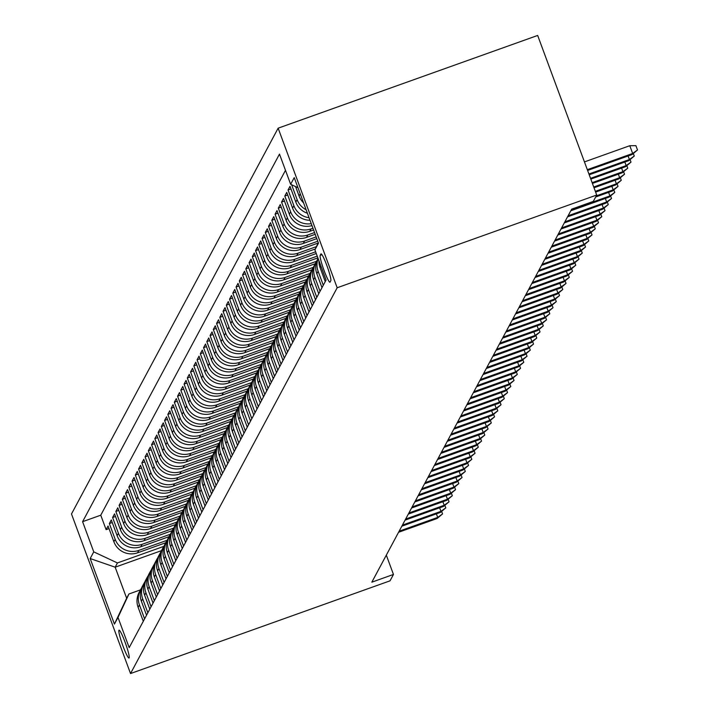 <?xml version="1.0" encoding="UTF-8"?>
<svg xmlns="http://www.w3.org/2000/svg" width="709" height="709" viewBox="0 0 709 709"><rect width="100%" height="100%" fill="white"/><g stroke="black" fill="none" stroke-linecap="round" stroke-linejoin="round"><path stroke-width="1.06" d="M129.135 657.917A14.792 1.64 -109.7 0 0 125.325 642.868A14.792 1.64 -109.7 0 0 119.05 630.186A14.792 1.64 -109.7 0 0 118.926 630.31A14.792 1.64 -109.7 0 0 122.737 645.358A14.792 1.64 -109.7 0 0 129.003 658.041A14.792 1.64 -109.7 0 0 129.135 657.917M278.141 128.178L71.494 513.963L130.527 673.55L337.174 287.765L278.141 128.178L537.67 35.45L596.703 195.037L337.174 287.765M307.414 213.249A18.487 18.283 28.2 0 1 295.83 202.065L290.008 186.316L288.058 189.959L290.965 188.922M310.01 220.277A18.487 18.283 28.2 0 1 292.578 208.127L286.755 192.387L284.805 196.03L287.721 194.984M311.978 225.604A18.487 18.283 28.2 0 1 289.334 214.198L283.503 198.449L281.553 202.092L284.469 201.055M313.591 229.964L309.762 231.329A18.487 18.283 28.2 0 1 286.082 220.26L280.259 204.52L278.309 208.154L281.216 207.117M315.195 234.298L306.518 237.4A18.487 18.283 28.2 0 1 282.829 226.331L277.006 210.582L275.057 214.224L277.972 213.179M316.799 238.632L303.266 243.462A18.487 18.283 28.2 0 1 279.585 232.392L273.763 216.653L271.813 220.286L274.72 219.249M318.066 243.081L300.013 249.533A18.487 18.283 28.2 0 1 276.333 238.454L270.51 222.715L268.56 226.357L271.467 225.311M315.328 248.965L296.77 255.594A18.487 18.283 28.2 0 1 273.08 244.525L267.258 228.777L265.308 232.419L268.224 231.382M316.267 253.53L293.517 261.656A18.487 18.283 28.2 0 1 269.837 250.587L264.014 234.847L262.064 238.481L264.971 237.444M317.871 257.863L290.265 267.727A18.487 18.283 28.2 0 1 266.584 256.658L260.761 240.909L258.812 244.552L261.727 243.515M315.186 263.73L287.021 273.789A18.487 18.283 28.2 0 1 263.34 262.72L257.509 246.98L255.559 250.614L258.475 249.577M311.933 269.792L283.768 279.86A18.487 18.283 28.2 0 1 260.088 268.791L254.265 253.042L252.315 256.685L255.222 255.639M308.69 275.863L280.525 285.922A18.487 18.283 28.2 0 1 256.835 274.853L251.013 259.113L249.063 262.747L251.979 261.71M305.437 281.925L277.272 291.993A18.487 18.283 28.2 0 1 253.592 280.915L247.769 265.175L245.819 268.817L248.726 267.772M302.185 287.996L274.02 298.055A18.487 18.283 28.2 0 1 250.339 286.985L244.516 271.237L242.567 274.879L245.474 273.842M298.941 294.058L270.776 304.117A18.487 18.283 28.2 0 1 247.087 293.047L241.264 277.308L239.314 280.941L242.23 279.904M295.688 300.12L267.523 310.188A18.487 18.283 28.2 0 1 243.843 299.118L238.02 283.37L236.07 287.012L238.977 285.975M292.445 306.191L264.271 316.249A18.487 18.283 28.2 0 1 240.59 305.18L234.768 289.44L232.818 293.074L235.734 292.037M289.192 312.252L261.027 322.32A18.487 18.283 28.2 0 1 237.338 311.251L231.515 295.502L229.565 299.145L232.481 298.099M285.94 318.323L257.775 328.382A18.487 18.283 28.2 0 1 234.094 317.313L228.271 301.573L226.322 305.207L229.229 304.17M282.696 324.385L254.531 334.453A18.487 18.283 28.2 0 1 230.842 323.375L225.019 307.635L223.069 311.278L225.985 310.232M279.443 330.447L251.278 340.515A18.487 18.283 28.2 0 1 227.598 329.446L221.775 313.697L219.825 317.34L222.732 316.303M276.191 336.518L248.026 346.577A18.487 18.283 28.2 0 1 224.345 335.508L218.523 319.768L216.573 323.401L219.48 322.365M272.947 342.58L244.782 352.648A18.487 18.283 28.2 0 1 221.093 341.578L215.27 325.83L213.32 329.472L216.236 328.435M269.695 348.651L241.53 358.71A18.487 18.283 28.2 0 1 217.849 347.64L212.026 331.901L210.077 335.534L212.984 334.497M266.451 354.713L238.277 364.781A18.487 18.283 28.2 0 1 214.597 353.711L208.774 337.963L206.824 341.605L209.731 340.559M263.199 360.784L235.033 370.842A18.487 18.283 28.2 0 1 211.344 359.773L205.521 344.033L203.572 347.667L206.487 346.63M259.946 366.845L231.781 376.913A18.487 18.283 28.2 0 1 208.1 365.835L202.278 350.095L200.328 353.738L203.235 352.692M256.702 372.907L228.537 382.975A18.487 18.283 28.2 0 1 204.848 371.906L199.025 356.157L197.075 359.8L199.991 358.763M253.45 378.978L225.285 389.037A18.487 18.283 28.2 0 1 201.604 377.968L195.781 362.228L193.832 365.862L196.739 364.825M250.197 385.04L222.032 395.108A18.487 18.283 28.2 0 1 198.352 384.039L192.529 368.29L190.579 371.933L193.486 370.896M246.954 391.111L218.789 401.17A18.487 18.283 28.2 0 1 195.099 390.101L189.276 374.361L187.327 377.994L190.242 376.958M243.701 397.173L215.536 407.241A18.487 18.283 28.2 0 1 191.855 396.163L186.033 380.423L184.083 384.065L186.99 383.02M240.457 403.244L212.283 413.303A18.487 18.283 28.2 0 1 188.603 402.233L182.78 386.494L180.83 390.127L183.737 389.09M237.205 409.306L209.04 419.373A18.487 18.283 28.2 0 1 185.35 408.295L179.528 392.556L177.578 396.198L180.494 395.152M233.952 415.368L205.787 425.435A18.487 18.283 28.2 0 1 182.107 414.366L176.284 398.618L174.334 402.26L177.241 401.223M230.709 421.438L202.544 431.497A18.487 18.283 28.2 0 1 178.854 420.428L173.031 404.688L171.082 408.322L173.997 407.285M227.456 427.5L199.291 437.568A18.487 18.283 28.2 0 1 175.61 426.499L169.779 410.75L167.838 414.393L170.745 413.356M224.204 433.571L196.038 443.63A18.487 18.283 28.2 0 1 172.358 432.561L166.535 416.821L164.585 420.455L167.492 419.418M220.96 439.633L192.795 449.701A18.487 18.283 28.2 0 1 169.105 438.623L163.283 422.883L161.333 426.526L164.249 425.48M217.707 445.704L189.542 455.763A18.487 18.283 28.2 0 1 165.862 444.694L160.039 428.954L158.089 432.587L160.996 431.551M214.464 451.766L186.29 461.834A18.487 18.283 28.2 0 1 162.609 450.756L156.786 435.016L154.837 438.658L157.744 437.613M211.211 457.828L183.046 467.896A18.487 18.283 28.2 0 1 159.357 456.826L153.534 441.078L151.584 444.72L154.5 443.683M207.959 463.899L179.794 473.958A18.487 18.283 28.2 0 1 156.113 462.888L150.29 447.149L148.341 450.782L151.247 449.745M204.715 469.961L176.55 480.028A18.487 18.283 28.2 0 1 152.86 468.959L147.038 453.211L145.088 456.853L148.004 455.816M201.462 476.031L173.297 486.09A18.487 18.283 28.2 0 1 149.617 475.021L143.785 459.281L141.844 462.915L144.751 461.878M198.21 482.093L170.045 492.161A18.487 18.283 28.2 0 1 146.364 481.083L140.542 465.343L138.592 468.986L141.499 467.94M194.966 488.164L166.801 498.223A18.487 18.283 28.2 0 1 143.112 487.154L137.289 471.405L135.339 475.048L138.255 474.011M191.714 494.226L163.549 504.294A18.487 18.283 28.2 0 1 139.868 493.216L134.045 477.476L132.096 481.119L135.002 480.073M188.47 500.288L160.296 510.356A18.487 18.283 28.2 0 1 136.615 499.287L130.793 483.538L128.843 487.18L131.75 486.144M185.217 506.359L157.052 516.418A18.487 18.283 28.2 0 1 133.363 505.349L127.54 489.609L125.59 493.242L128.506 492.206M181.965 512.421L153.8 522.489A18.487 18.283 28.2 0 1 130.119 511.419L124.297 495.671L122.347 499.313L125.254 498.276M178.721 518.492L150.556 528.551A18.487 18.283 28.2 0 1 126.867 517.481L121.044 501.742L119.094 505.375L122.01 504.338M175.469 524.554L147.304 534.621A18.487 18.283 28.2 0 1 123.623 523.543L117.791 507.804L115.851 511.446L118.757 510.4M172.216 530.624L144.051 540.683A18.487 18.283 28.2 0 1 120.37 529.614L114.548 513.865L112.598 517.508L115.505 516.471M168.972 536.686L140.807 546.754A18.487 18.283 28.2 0 1 117.118 535.676L111.295 519.936L109.346 523.579L112.261 522.533M596.703 195.037L593.291 201.409L571.667 209.137L371.835 582.178L393.46 574.45L386.316 555.138M320.893 253.999L320.176 255.329A14.331 1.586 -109.7 0 0 323.871 269.916A14.331 1.586 -109.7 0 0 329.942 282.2A14.331 1.586 -109.7 0 0 330.066 282.076L330.784 280.737A14.331 1.586 -109.7 0 0 327.088 266.159A14.331 1.586 -109.7 0 0 321.017 253.875A14.331 1.586 -109.7 0 0 320.893 253.999L321.195 253.893M161.519 550.627L115.168 567.191L126.654 598.245L128.923 594L118.004 617.433L129.18 647.627L326.078 280.046L314.911 249.852L318.279 242.629M118.004 617.433L114.433 624.106L90.185 558.55L93.756 551.877L82.59 521.682L279.488 154.101L290.655 184.296L294.235 177.622L318.483 243.178L314.911 249.852M167.085 540.302L138.858 550.388A18.487 18.283 -151.8 0 1 115.168 539.319L109.346 523.579M165.72 542.748L137.555 552.816L138.858 550.388M170.337 534.24L142.101 544.326A18.487 18.283 -151.8 0 1 118.421 533.257L112.598 517.508M173.59 528.17L145.354 538.255A18.487 18.283 -151.8 0 1 121.673 527.186L115.851 511.446M176.833 522.108L148.606 532.193A18.487 18.283 -151.8 0 1 124.917 521.124L119.094 505.375M180.086 516.037L151.85 526.122A18.487 18.283 -151.8 0 1 128.169 515.053L122.347 499.313M183.339 509.975L155.103 520.06A18.487 18.283 -151.8 0 1 131.413 508.991L125.59 493.242M186.582 503.904L158.346 513.998A18.487 18.283 -151.8 0 1 134.666 502.92L128.843 487.18M189.835 497.842L161.599 507.928A18.487 18.283 -151.8 0 1 137.918 496.858L132.096 481.119M193.078 491.78L164.851 501.866A18.487 18.283 -151.8 0 1 141.162 490.796L135.339 475.048M196.331 485.709L168.095 495.795A18.487 18.283 -151.8 0 1 144.414 484.726L138.592 468.986M199.583 479.647L171.348 489.733A18.487 18.283 -151.8 0 1 147.667 478.664L141.844 462.915M202.827 473.577L174.6 483.662A18.487 18.283 -151.8 0 1 150.911 472.593L145.088 456.853M206.08 467.515L177.844 477.6A18.487 18.283 -151.8 0 1 154.163 466.531L148.341 450.782M209.332 461.444L181.096 471.538A18.487 18.283 -151.8 0 1 157.416 460.46L151.584 444.72M212.576 455.382L184.34 465.467A18.487 18.283 -151.8 0 1 160.659 454.398L154.837 438.658M215.828 449.32L187.593 459.405A18.487 18.283 -151.8 0 1 163.912 448.336L158.089 432.587M219.072 443.249L190.845 453.335A18.487 18.283 -151.8 0 1 167.156 442.265L161.333 426.526M222.325 437.187L194.089 447.273A18.487 18.283 -151.8 0 1 170.408 436.203L164.585 420.455M225.577 431.116L197.341 441.211A18.487 18.283 -151.8 0 1 173.661 430.133L167.838 414.393M228.821 425.054L200.594 435.14A18.487 18.283 -151.8 0 1 176.904 424.071L171.082 408.322M232.073 418.984L203.838 429.078A18.487 18.283 -151.8 0 1 180.157 418L174.334 402.26M235.326 412.922L207.09 423.007A18.487 18.283 -151.8 0 1 183.409 411.938L177.578 396.198M238.57 406.86L210.343 416.945A18.487 18.283 -151.8 0 1 186.653 405.876L180.83 390.127M241.822 400.789L213.586 410.874A18.487 18.283 -151.8 0 1 189.906 399.805L184.083 384.065M245.066 394.727L216.839 404.812A18.487 18.283 -151.8 0 1 193.149 393.743L187.327 377.994M248.318 388.656L220.082 398.75A18.487 18.283 -151.8 0 1 196.402 387.672L190.579 371.933M251.571 382.594L223.335 392.68A18.487 18.283 -151.8 0 1 199.654 381.61L193.832 365.862M254.815 376.523L226.588 386.618A18.487 18.283 -151.8 0 1 202.898 375.54L197.075 359.8M258.067 370.461L229.831 380.547A18.487 18.283 -151.8 0 1 206.151 369.478L200.328 353.738M261.32 364.399L233.084 374.485A18.487 18.283 -151.8 0 1 209.403 363.416L203.572 347.667M264.563 358.329L236.336 368.414A18.487 18.283 -151.8 0 1 212.647 357.345L206.824 341.605M267.816 352.267L239.58 362.352A18.487 18.283 -151.8 0 1 215.899 351.283L210.077 335.534M271.06 346.196L242.832 356.29A18.487 18.283 -151.8 0 1 219.143 345.212L213.32 329.472M274.312 340.134L246.076 350.219A18.487 18.283 -151.8 0 1 222.396 339.15L216.573 323.401M277.565 334.063L249.329 344.157A18.487 18.283 -151.8 0 1 225.648 333.079L219.825 317.34M280.808 328.001L252.581 338.087A18.487 18.283 -151.8 0 1 228.892 327.017L223.069 311.278M284.061 321.939L255.825 332.025A18.487 18.283 -151.8 0 1 232.144 320.955L226.322 305.207M287.313 315.868L259.077 325.954A18.487 18.283 -151.8 0 1 235.397 314.885L229.565 299.145M290.557 309.806L262.33 319.892A18.487 18.283 -151.8 0 1 238.641 308.823L232.818 293.074M293.81 303.736L265.574 313.83A18.487 18.283 -151.8 0 1 241.893 302.752L236.07 287.012M297.053 297.674L268.826 307.759A18.487 18.283 -151.8 0 1 245.137 296.69L239.314 280.941M300.306 291.603L272.07 301.697A18.487 18.283 -151.8 0 1 248.389 290.619L242.567 274.879M303.558 285.541L275.322 295.626A18.487 18.283 -151.8 0 1 251.642 284.557L245.819 268.817M306.802 279.479L278.575 289.564A18.487 18.283 -151.8 0 1 254.886 278.495L249.063 262.747M310.055 273.408L281.819 283.494A18.487 18.283 -151.8 0 1 258.138 272.424L252.315 256.685M313.307 267.346L285.071 277.432A18.487 18.283 -151.8 0 1 261.391 266.362L255.559 250.614M316.551 261.275L288.324 271.37A18.487 18.283 -151.8 0 1 264.634 260.292L258.812 244.552M317.233 256.126L291.567 265.299A18.487 18.283 -151.8 0 1 267.887 254.23L262.064 238.481M315.629 251.801L294.82 259.237A18.487 18.283 -151.8 0 1 271.13 248.159L265.308 232.419M316.418 246.608L298.064 253.166A18.487 18.283 -151.8 0 1 274.383 242.097L268.56 226.357M317.765 241.228L301.316 247.104A18.487 18.283 -151.8 0 1 277.636 236.035L271.813 220.286M316.161 236.895L304.569 241.033A18.487 18.283 -151.8 0 1 280.879 229.964L275.057 214.224M314.557 232.561L307.812 234.971A18.487 18.283 -151.8 0 1 284.132 223.902L278.309 208.154M312.953 228.227L311.065 228.91A18.487 18.283 -151.8 0 1 287.384 217.831L281.553 202.092M285.488 170.32L100.758 515.195L106.102 529.641L109.009 528.604M137.555 552.816A18.487 18.283 28.2 0 1 113.874 541.747L108.052 525.998L106.102 529.641M311.26 223.645A18.487 18.283 -151.8 0 1 290.628 211.769L284.805 196.03M309.062 217.707A18.487 18.283 -151.8 0 1 293.881 205.699L288.058 189.959M306.111 209.731A18.487 18.283 -151.8 0 1 297.124 199.637L291.621 184.739M295.6 186.6L299.074 195.994A18.487 18.283 28.2 0 0 303.585 202.889M318.944 260.77A18.487 18.283 28.2 0 0 320.078 267.621L325.245 281.597M323.295 285.24L318.128 271.263A18.487 18.283 -151.8 0 1 318.137 258.572M318.057 258.368L317.836 258.776A18.487 18.283 28.2 0 0 316.834 273.692L322.001 287.659M320.051 291.302L314.885 277.334A18.487 18.283 -151.8 0 1 316.967 260.655M315.886 262.419L314.583 264.847A18.487 18.283 28.2 0 0 313.582 279.754L318.749 293.73M316.799 297.363L311.632 283.396A18.487 18.283 -151.8 0 1 313.715 266.717M312.634 268.481L311.34 270.909A18.487 18.283 28.2 0 0 310.329 285.824L315.505 299.792M313.555 303.434L308.38 289.458A18.487 18.283 -151.8 0 1 310.471 272.788M309.39 274.551L308.087 276.98A18.487 18.283 28.2 0 0 307.086 291.886L312.252 305.863M310.303 309.496L305.136 295.529A18.487 18.283 -151.8 0 1 307.219 278.85M306.137 280.613L304.843 283.042A18.487 18.283 28.2 0 0 303.833 297.957L309 311.925M307.05 315.567L301.883 301.591A18.487 18.283 -151.8 0 1 303.966 284.921M302.894 286.684L301.591 289.112A18.487 18.283 28.2 0 0 300.581 304.019L305.756 317.995M303.807 321.629L298.64 307.662A18.487 18.283 -151.8 0 1 300.722 290.982M299.641 292.746L298.338 295.174A18.487 18.283 28.2 0 0 297.337 310.081L302.504 324.057M300.554 327.7L295.387 313.724A18.487 18.283 -151.8 0 1 297.47 297.053M296.389 298.817L295.095 301.236A18.487 18.283 28.2 0 0 294.084 316.152L299.251 330.119M297.301 333.762L292.135 319.794A18.487 18.283 -151.8 0 1 294.217 303.115M293.145 304.879L291.842 307.307A18.487 18.283 28.2 0 0 290.841 322.214L296.007 336.19M294.058 339.824L288.891 325.856A18.487 18.283 -151.8 0 1 290.974 309.177M289.892 310.941L288.59 313.369A18.487 18.283 28.2 0 0 287.588 328.285L292.755 342.252M290.805 345.895L285.638 331.918A18.487 18.283 -151.8 0 1 287.721 315.248M286.64 317.012L285.346 319.44A18.487 18.283 28.2 0 0 284.336 334.347L289.511 348.323M287.562 351.956L282.386 337.989A18.487 18.283 -151.8 0 1 284.477 321.31M283.396 323.074L282.093 325.502A18.487 18.283 28.2 0 0 281.092 340.417L286.259 354.385M284.309 358.027L279.142 344.051A18.487 18.283 -151.8 0 1 281.225 327.381M280.144 329.144L278.85 331.573A18.487 18.283 28.2 0 0 277.839 346.479L283.006 360.447M281.056 364.089L275.89 350.122A18.487 18.283 -151.8 0 1 277.972 333.443M276.9 335.206L275.597 337.635A18.487 18.283 28.2 0 0 274.587 352.541L279.763 366.518M277.813 370.16L272.646 356.184A18.487 18.283 -151.8 0 1 274.729 339.514M273.647 341.277L272.345 343.697A18.487 18.283 28.2 0 0 271.343 358.612L276.51 372.579M274.56 376.222L269.393 362.255A18.487 18.283 -151.8 0 1 271.476 345.575M270.395 347.339L269.101 349.767A18.487 18.283 28.2 0 0 268.091 364.674L273.257 378.65M271.308 382.284L266.141 368.317A18.487 18.283 -151.8 0 1 268.224 351.637M267.151 353.401L265.848 355.829A18.487 18.283 28.2 0 0 264.847 370.745L270.014 384.712M268.064 388.355L262.897 374.379A18.487 18.283 -151.8 0 1 264.98 357.708M263.899 359.472L262.596 361.9A18.487 18.283 28.2 0 0 261.594 376.807L266.761 390.783M264.812 394.417L259.645 380.449A18.487 18.283 -151.8 0 1 261.727 363.77M260.646 365.534L259.352 367.962A18.487 18.283 28.2 0 0 258.342 382.878L263.509 396.845M261.568 400.488L256.392 386.511A18.487 18.283 -151.8 0 1 258.484 369.841M257.402 371.605L256.1 374.033A18.487 18.283 28.2 0 0 255.098 388.94L260.265 402.907M258.315 406.549L253.148 392.582A18.487 18.283 -151.8 0 1 255.231 375.903M254.15 377.667L252.856 380.095A18.487 18.283 28.2 0 0 251.846 395.002L257.012 408.978M255.063 412.62L249.896 398.644A18.487 18.283 -151.8 0 1 251.979 381.974M250.906 383.737L249.603 386.157A18.487 18.283 28.2 0 0 248.593 401.072L253.769 415.04M251.819 418.682L246.643 404.715A18.487 18.283 -151.8 0 1 248.735 388.036M247.654 389.799L246.351 392.228A18.487 18.283 28.2 0 0 245.349 407.134L250.516 421.111M248.567 424.744L243.4 410.777A18.487 18.283 -151.8 0 1 245.482 394.098M244.401 395.861L243.107 398.29A18.487 18.283 28.2 0 0 242.097 413.205L247.264 427.173M245.314 430.815L240.147 416.839A18.487 18.283 -151.8 0 1 242.23 400.168M241.157 401.932L239.855 404.36A18.487 18.283 28.2 0 0 238.853 419.267L244.02 433.243M242.07 436.877L236.903 422.91A18.487 18.283 -151.8 0 1 238.986 406.23M237.905 407.994L236.602 410.422A18.487 18.283 28.2 0 0 235.601 425.338L240.768 439.305M238.818 442.948L233.651 428.972A18.487 18.283 -151.8 0 1 235.734 412.301M234.652 414.065L233.358 416.484A18.487 18.283 28.2 0 0 232.348 431.4L237.515 445.367M235.574 449.01L230.398 435.042A18.487 18.283 -151.8 0 1 232.49 418.363M231.409 420.127L230.106 422.555A18.487 18.283 28.2 0 0 229.104 437.462L234.271 451.438M232.322 455.081L227.155 441.104A18.487 18.283 -151.8 0 1 229.237 424.434M228.156 426.198L226.862 428.617A18.487 18.283 28.2 0 0 225.852 443.533L231.019 457.5M229.069 461.142L223.902 447.175A18.487 18.283 -151.8 0 1 225.985 430.496M224.913 432.26L223.61 434.688A18.487 18.283 28.2 0 0 222.599 449.595L227.775 463.571M225.825 467.204L220.65 453.237A18.487 18.283 -151.8 0 1 222.741 436.558M221.66 438.322L220.357 440.75A18.487 18.283 28.2 0 0 219.356 455.665L224.523 469.633M222.573 473.275L217.406 459.299A18.487 18.283 -151.8 0 1 219.489 442.629M218.407 444.392L217.114 446.821A18.487 18.283 28.2 0 0 216.103 461.727L221.27 475.704M219.32 479.337L214.153 465.37A18.487 18.283 -151.8 0 1 216.236 448.691M215.164 450.454L213.861 452.883A18.487 18.283 28.2 0 0 212.86 467.798L218.026 481.766M216.077 485.408L210.91 471.432A18.487 18.283 -151.8 0 1 212.992 454.761M211.911 456.525L210.608 458.945A18.487 18.283 28.2 0 0 209.607 473.86L214.774 487.827M212.824 491.47L207.657 477.503A18.487 18.283 -151.8 0 1 209.74 460.823M208.659 462.587L207.365 465.015A18.487 18.283 28.2 0 0 206.354 479.922L211.521 493.898M209.58 497.541L204.405 483.565A18.487 18.283 -151.8 0 1 206.496 466.894M205.415 468.658L204.112 471.077A18.487 18.283 28.2 0 0 203.111 485.993L208.278 499.96M206.328 503.603L201.161 489.635A18.487 18.283 -151.8 0 1 203.244 472.956M202.162 474.72L200.869 477.148A18.487 18.283 28.2 0 0 199.858 492.055L205.025 506.031M203.075 509.665L197.908 495.697A18.487 18.283 -151.8 0 1 199.991 479.018M198.919 480.782L197.616 483.21A18.487 18.283 28.2 0 0 196.606 498.126L201.781 512.093M199.832 515.735L194.656 501.759A18.487 18.283 -151.8 0 1 196.748 485.089M195.666 486.853L194.363 489.281A18.487 18.283 28.2 0 0 193.362 504.188L198.529 518.164M196.579 521.797L191.412 507.83A18.487 18.283 -151.8 0 1 193.495 491.151M192.414 492.915L191.12 495.343A18.487 18.283 28.2 0 0 190.109 510.258L195.276 524.226M193.327 527.868L188.16 513.892A18.487 18.283 -151.8 0 1 190.242 497.222M189.17 498.985L187.867 501.405A18.487 18.283 28.2 0 0 186.866 516.32L192.033 530.288M190.083 533.93L184.916 519.963A18.487 18.283 -151.8 0 1 186.999 503.284M185.918 505.047L184.615 507.476A18.487 18.283 28.2 0 0 183.613 522.382L188.78 536.359M186.83 540.001L181.664 526.025A18.487 18.283 -151.8 0 1 183.746 509.354M182.665 511.118L181.371 513.538A18.487 18.283 28.2 0 0 180.361 528.453L185.528 542.42M183.587 546.063L178.411 532.096A18.487 18.283 -151.8 0 1 180.503 515.416M179.421 517.18L178.119 519.608A18.487 18.283 28.2 0 0 177.117 534.515L182.284 548.491M180.334 552.125L175.167 538.158A18.487 18.283 -151.8 0 1 177.25 521.478M176.169 523.242L174.875 525.67A18.487 18.283 28.2 0 0 173.865 540.586L179.031 554.553M177.082 558.196L171.915 544.22A18.487 18.283 -151.8 0 1 173.997 527.549M172.925 529.313L171.622 531.741A18.487 18.283 28.2 0 0 170.612 546.648L175.788 560.624M173.838 564.258L168.662 550.29A18.487 18.283 -151.8 0 1 170.754 533.611M169.673 535.375L168.37 537.803A18.487 18.283 28.2 0 0 167.368 552.719L172.535 566.686M170.585 570.328L165.419 556.352A18.487 18.283 -151.8 0 1 167.501 539.682M166.42 541.446L165.126 543.865A18.487 18.283 28.2 0 0 164.116 558.781L169.283 572.748M167.333 576.39L162.166 562.423A18.487 18.283 -151.8 0 1 164.249 545.744M163.176 547.508L161.874 549.936A18.487 18.283 28.2 0 0 160.872 564.843L166.039 578.819M164.089 582.461L158.922 568.485A18.487 18.283 -151.8 0 1 161.005 551.815M159.924 553.578L158.621 555.998A18.487 18.283 28.2 0 0 157.62 570.913L162.786 584.881M160.837 588.523L155.67 574.547A18.487 18.283 -151.8 0 1 157.752 557.877M156.671 559.64L155.377 562.069A18.487 18.283 28.2 0 0 154.367 576.975L159.534 590.951M157.584 594.585L152.417 580.618A18.487 18.283 -151.8 0 1 154.509 563.939M153.428 565.702L152.125 568.131A18.487 18.283 28.2 0 0 151.123 583.046L156.29 597.013M154.34 600.656L149.174 586.68A18.487 18.283 -151.8 0 1 151.256 570.009M150.175 571.773L148.881 574.201A18.487 18.283 28.2 0 0 147.871 589.108L153.038 603.084M151.088 606.718L145.921 592.751A18.487 18.283 -151.8 0 1 148.004 576.071M146.931 577.835L145.629 580.263A18.487 18.283 28.2 0 0 144.618 595.179L149.794 609.146M147.844 612.789L142.669 598.813A18.487 18.283 -151.8 0 1 144.76 582.142M143.679 583.906L142.376 586.325A18.487 18.283 28.2 0 0 141.375 601.241L146.541 615.208M144.592 618.851L139.425 604.883A18.487 18.283 -151.8 0 1 141.508 588.204M140.426 589.968L139.132 592.396A18.487 18.283 28.2 0 0 138.122 607.303L143.289 621.279M128.923 594L140.479 589.87M393.46 574.45L390.047 580.822L130.527 673.55M163.841 546.364L117.437 562.946L115.168 567.191L90.185 558.55M297.966 187.708L290.655 184.296M100.758 515.195L82.59 521.682M93.756 551.877L117.437 562.946M114.433 624.106L126.654 598.245M587.318 169.673L632.658 153.472L629.787 145.708L635.911 145.664L637.506 149.98L632.658 153.472L632.074 154.562L587.601 170.444M629.787 145.708L584.446 161.9M637.506 149.98L632.074 154.562M633.35 153.569L634.263 156.042L629.406 159.534L628.821 160.624L589.206 174.777M628.094 155.98L629.406 159.534L588.922 173.997M634.263 156.042L628.821 160.624M630.097 159.631L631.01 162.104L626.153 165.596L625.568 166.695L590.81 179.111M624.842 162.051L626.153 165.596L590.517 178.331M631.01 162.104L625.568 166.695M626.845 165.702L627.766 168.175L622.91 171.667L622.325 172.757L592.414 183.445M621.589 168.113L622.91 171.667L592.121 182.665M627.766 168.175L622.325 172.757M623.601 171.764L624.514 174.237L619.657 177.729L619.072 178.828L594.018 187.779M618.345 174.184L619.657 177.729L593.725 186.999M624.514 174.237L619.072 178.828M620.348 177.835L621.261 180.308L616.405 183.799L615.82 184.889L595.613 192.112M615.093 180.246L616.405 183.799L595.33 191.333M621.261 180.308L615.82 184.889M617.096 183.897L618.018 186.37L613.161 189.861L612.576 190.951L595.649 197.005M611.849 186.307L613.161 189.861L596.234 195.906M618.018 186.37L612.576 190.951M613.852 189.959L614.765 192.44L609.908 195.932L609.323 197.022L570.772 210.795M608.597 192.378L609.908 195.932L571.357 209.704M614.765 192.44L609.323 197.022M610.6 196.03L611.512 198.502L606.665 201.994L606.08 203.084L567.528 216.857M605.344 198.44L606.665 201.994L568.113 215.766M611.512 198.502L606.08 203.084M607.356 202.092L608.269 204.564L603.412 208.056L602.827 209.155L564.275 222.927M602.101 204.511L603.412 208.056L564.86 221.837M608.269 204.564L602.827 209.155M604.103 208.162L605.016 210.635L600.16 214.127L599.575 215.217L561.023 228.989M598.848 210.573L600.16 214.127L561.608 227.899M605.016 210.635L599.575 215.217M600.851 214.224L601.773 216.697L596.916 220.189L596.331 221.288L557.779 235.06M595.595 216.635L596.916 220.189L558.364 233.97M601.773 216.697L596.331 221.288M597.607 220.295L598.52 222.768L593.663 226.26L593.079 227.35L554.527 241.122M592.352 222.706L593.663 226.26L555.112 240.032M598.52 222.768L593.079 227.35M594.355 226.357L595.268 228.83L590.411 232.322L589.826 233.412L551.283 247.193M589.099 228.768L590.411 232.322L551.868 246.094M595.268 228.83L589.826 233.412M591.102 232.419L592.024 234.901L587.167 238.392L586.582 239.482L548.03 253.255M585.856 234.839L587.167 238.392L548.615 252.165M592.024 234.901L586.582 239.482M587.858 238.49L588.771 240.963L583.915 244.454L583.33 245.544L544.778 259.317M582.603 240.9L583.915 244.454L545.363 258.227M588.771 240.963L583.33 245.544M584.606 244.552L585.519 247.024L580.671 250.516L580.086 251.615L541.534 265.388M579.35 246.971L580.671 250.516L542.119 264.297M585.519 247.024L580.086 251.615M581.353 250.623L582.275 253.095L577.418 256.587L576.834 257.677L538.282 271.45M576.107 253.033L577.418 256.587L538.867 270.359M582.275 253.095L576.834 257.677M578.11 256.685L579.023 259.157L574.166 262.649L573.581 263.748L535.029 277.52M572.854 259.095L574.166 262.649L535.614 276.43M579.023 259.157L573.581 263.748M574.857 262.755L575.779 265.228L570.922 268.72L570.337 269.81L531.785 283.582M569.602 265.166L570.922 268.72L532.37 282.492M575.779 265.228L570.337 269.81M571.614 268.817L572.526 271.29L567.67 274.782L567.085 275.872L528.533 289.653M566.358 271.228L567.67 274.782L529.118 288.554M572.526 271.29L567.085 275.872M568.361 274.879L569.274 277.361L564.417 280.853L563.832 281.943L525.289 295.715M563.106 277.299L564.417 280.853L525.874 294.625M569.274 277.361L563.832 281.943M565.108 280.95L566.03 283.423L561.173 286.915L560.589 288.005L522.037 301.777M559.862 283.361L561.173 286.915L522.622 300.687M566.03 283.423L560.589 288.005M561.865 287.012L562.778 289.485L557.921 292.977L557.336 294.075L518.784 307.848M556.609 289.432L557.921 292.977L519.369 306.758M562.778 289.485L557.336 294.075M558.612 293.083L559.525 295.556L554.677 299.047L554.092 300.137L515.54 313.91M553.357 295.493L554.677 299.047L516.125 312.82M559.525 295.556L554.092 300.137M555.36 299.145L556.281 301.617L551.425 305.109L550.84 306.208L512.288 319.981M550.113 301.555L551.425 305.109L512.873 318.89M556.281 301.617L550.84 306.208M552.116 305.216L553.029 307.688L548.172 311.18L547.587 312.27L509.035 326.043M546.861 307.626L548.172 311.18L509.62 324.952M553.029 307.688L547.587 312.27M548.863 311.278L549.776 313.75L544.929 317.242L544.344 318.332L505.792 332.113M543.608 313.688L544.929 317.242L506.377 331.014M549.776 313.75L544.344 318.332M545.62 317.34L546.533 319.821L541.676 323.313L541.091 324.403L502.539 338.175M540.364 319.759L541.676 323.313L503.124 337.085M546.533 319.821L541.091 324.403M542.367 323.41L543.28 325.883L538.423 329.375L537.839 330.465L499.296 344.237M537.112 325.821L538.423 329.375L499.88 343.147M543.28 325.883L537.839 330.465M539.115 329.472L540.036 331.945L535.18 335.437L534.595 336.536L496.043 350.308M533.868 331.892L535.18 335.437L496.628 349.218M540.036 331.945L534.595 336.536M535.871 335.543L536.784 338.016L531.927 341.508L531.342 342.598L492.79 356.37M530.616 337.954L531.927 341.508L493.375 355.28M536.784 338.016L531.342 342.598M532.619 341.605L533.531 344.078L528.684 347.57L528.099 348.66L489.547 362.441M527.363 344.016L528.684 347.57L490.132 361.342M533.531 344.078L528.099 348.66M529.366 347.676L530.288 350.149L525.431 353.64L524.846 354.73L486.294 368.503M524.119 350.086L525.431 353.64L486.879 367.413M530.288 350.149L524.846 354.73M526.122 353.738L527.035 356.21L522.178 359.702L521.594 360.792L483.042 374.574M520.867 356.148L522.178 359.702L483.627 373.475M527.035 356.21L521.594 360.792M522.87 359.8L523.783 362.281L518.935 365.773L518.35 366.863L479.798 380.636M517.614 362.219L518.935 365.773L480.383 379.545M523.783 362.281L518.35 366.863M519.626 365.871L520.539 368.343L515.682 371.835L515.097 372.925L476.545 386.697M514.371 368.281L515.682 371.835L477.13 385.607M520.539 368.343L515.097 372.925M516.374 371.933L517.286 374.405L512.43 377.897L511.845 378.996L473.302 392.768M511.118 374.352L512.43 377.897L473.887 391.678M517.286 374.405L511.845 378.996M513.121 378.003L514.043 380.476L509.186 383.968L508.601 385.058L470.049 398.83M507.874 380.414L509.186 383.968L470.634 397.74M514.043 380.476L508.601 385.058M509.877 384.065L510.79 386.538L505.934 390.03L505.349 391.12L466.797 404.901M504.622 386.476L505.934 390.03L467.382 403.802M510.79 386.538L505.349 391.12M506.625 390.136L507.538 392.609L502.69 396.101L502.105 397.191L463.553 410.963M501.369 392.547L502.69 396.101L464.138 409.873M507.538 392.609L502.105 397.191M503.372 396.198L504.294 398.671L499.437 402.163L498.852 403.253L460.301 417.034M498.126 398.609L499.437 402.163L460.885 415.935M504.294 398.671L498.852 403.253M500.129 402.26L501.041 404.742L496.185 408.233L495.6 409.323L457.048 423.096M494.873 404.679L496.185 408.233L457.633 422.006M501.041 404.742L495.6 409.323M496.876 408.331L497.789 410.803L492.941 414.295L492.356 415.385L453.804 429.158M491.621 410.741L492.941 414.295L454.389 428.068M497.789 410.803L492.356 415.385M493.632 414.393L494.545 416.865L489.689 420.357L489.104 421.456L450.552 435.229M488.377 416.812L489.689 420.357L451.137 434.138M494.545 416.865L489.104 421.456M490.38 420.464L491.293 422.936L486.436 426.428L485.851 427.518L447.308 441.29M485.124 422.874L486.436 426.428L447.893 440.2M491.293 422.936L485.851 427.518M487.127 426.526L488.049 428.998L483.192 432.49L482.607 433.58L444.056 447.361M481.881 428.936L483.192 432.49L444.64 446.262M488.049 428.998L482.607 433.58M483.884 432.596L484.796 435.069L479.94 438.561L479.355 439.651L440.803 453.423M478.628 435.007L479.94 438.561L441.388 452.333M484.796 435.069L479.355 439.651M480.631 438.658L481.544 441.131L476.696 444.623L476.111 445.713L437.559 459.494M475.376 441.069L476.696 444.623L438.144 458.395M481.544 441.131L476.111 445.713M477.379 444.72L478.3 447.202L473.444 450.694L472.859 451.784L434.307 465.556M472.132 447.14L473.444 450.694L434.892 464.466M478.3 447.202L472.859 451.784M474.135 450.791L475.048 453.264L470.191 456.756L469.606 457.846L431.054 471.618M468.879 453.202L470.191 456.756L431.639 470.528M475.048 453.264L469.606 457.846M470.882 456.853L471.795 459.326L466.947 462.817L466.362 463.916L427.811 477.689M465.627 459.272L466.947 462.817L428.396 476.599M471.795 459.326L466.362 463.916M467.639 462.924L468.552 465.396L463.695 468.888L463.11 469.978L424.558 483.751M462.383 465.334L463.695 468.888L425.143 482.661M468.552 465.396L463.11 469.978M464.386 468.986L465.299 471.458L460.442 474.95L459.857 476.04L421.314 489.822M459.131 471.396L460.442 474.95L421.899 488.723M465.299 471.458L459.857 476.04M461.134 475.057L462.055 477.529L457.199 481.021L456.614 482.111L418.062 495.883M455.887 477.467L457.199 481.021L418.647 494.793M462.055 477.529L456.614 482.111M457.89 481.119L458.803 483.591L453.946 487.083L453.361 488.173L414.809 501.954M452.634 483.529L453.946 487.083L415.394 500.855M458.803 483.591L453.361 488.173M454.637 487.18L455.55 489.662L450.702 493.154L450.118 494.244L411.566 508.016M449.382 489.6L450.702 493.154L412.151 506.926M455.55 489.662L450.118 494.244M451.385 493.251L452.307 495.724L447.45 499.216L446.865 500.306L408.313 514.078M446.138 495.662L447.45 499.216L408.898 512.988M452.307 495.724L446.865 500.306M448.141 499.313L449.054 501.786L444.197 505.278L443.612 506.377L405.061 520.149M442.886 501.733L444.197 505.278L405.645 519.059M449.054 501.786L443.612 506.377M444.889 505.384L445.801 507.857L440.954 511.349L440.369 512.439L401.817 526.211M439.633 507.795L440.954 511.349L402.402 525.121M445.801 507.857L440.369 512.439M441.645 511.446L442.558 513.919L437.701 517.41L437.116 518.501L398.564 532.282M436.389 513.857L437.701 517.41L399.149 531.183M442.558 513.919L437.116 518.501M140.807 546.754L142.101 544.326M144.051 540.683L145.354 538.255M147.304 534.621L148.606 532.193M150.556 528.551L151.85 526.122M153.8 522.489L155.103 520.06M157.052 516.418L158.346 513.998M160.296 510.356L161.599 507.928M163.549 504.294L164.851 501.866M166.801 498.223L168.095 495.795M170.045 492.161L171.348 489.733M173.297 486.09L174.6 483.662M176.55 480.028L177.844 477.6M179.794 473.958L181.096 471.538M183.046 467.896L184.34 465.467M186.29 461.834L187.593 459.405M189.542 455.763L190.845 453.335M192.795 449.701L194.089 447.273M196.038 443.63L197.341 441.211M199.291 437.568L200.594 435.14M202.544 431.497L203.838 429.078M205.787 425.435L207.09 423.007M209.04 419.373L210.343 416.945M212.283 413.303L213.586 410.874M215.536 407.241L216.839 404.812M218.789 401.17L220.082 398.75M222.032 395.108L223.335 392.68M225.285 389.037L226.588 386.618M228.537 382.975L229.831 380.547M231.781 376.913L233.084 374.485M235.033 370.842L236.336 368.414M238.277 364.781L239.58 362.352M241.53 358.71L242.832 356.29M244.782 352.648L246.076 350.219M248.026 346.577L249.329 344.157M251.278 340.515L252.581 338.087M254.531 334.453L255.825 332.025M257.775 328.382L259.077 325.954M261.027 322.32L262.33 319.892M264.271 316.249L265.574 313.83M267.523 310.188L268.826 307.759M270.776 304.117L272.07 301.697M274.02 298.055L275.322 295.626M277.272 291.993L278.575 289.564M280.525 285.922L281.819 283.494M283.768 279.86L285.071 277.432M287.021 273.789L288.324 271.37M290.265 267.727L291.567 265.299M293.517 261.656L294.82 259.237M296.77 255.594L298.064 253.166M300.013 249.533L301.316 247.104M303.266 243.462L304.569 241.033M306.518 237.4L307.812 234.971M309.762 231.329L311.065 228.91M113.874 541.747L115.168 539.319M117.118 535.676L118.421 533.257M120.37 529.614L121.673 527.186M123.623 523.543L124.917 521.124M126.867 517.481L128.169 515.053M130.119 511.419L131.413 508.991M133.363 505.349L134.666 502.92M136.615 499.287L137.918 496.858M139.868 493.216L141.162 490.796M143.112 487.154L144.414 484.726M146.364 481.083L147.667 478.664M149.617 475.021L150.911 472.593M152.86 468.959L154.163 466.531M156.113 462.888L157.416 460.46M159.357 456.826L160.659 454.398M162.609 450.756L163.912 448.336M165.862 444.694L167.156 442.265M169.105 438.623L170.408 436.203M172.358 432.561L173.661 430.133M175.61 426.499L176.904 424.071M178.854 420.428L180.157 418M182.107 414.366L183.409 411.938M185.35 408.295L186.653 405.876M188.603 402.233L189.906 399.805M191.855 396.163L193.149 393.743M195.099 390.101L196.402 387.672M198.352 384.039L199.654 381.61M201.604 377.968L202.898 375.54M204.848 371.906L206.151 369.478M208.1 365.835L209.403 363.416M211.344 359.773L212.647 357.345M214.597 353.711L215.899 351.283M217.849 347.64L219.143 345.212M221.093 341.578L222.396 339.15M224.345 335.508L225.648 333.079M227.598 329.446L228.892 327.017M230.842 323.375L232.144 320.955M234.094 317.313L235.397 314.885M237.338 311.251L238.641 308.823M240.59 305.18L241.893 302.752M243.843 299.118L245.137 296.69M247.087 293.047L248.389 290.619M250.339 286.985L251.642 284.557M253.592 280.915L254.886 278.495M256.835 274.853L258.138 272.424M260.088 268.791L261.391 266.362M263.34 262.72L264.634 260.292M266.584 256.658L267.887 254.23M269.837 250.587L271.13 248.159M273.08 244.525L274.383 242.097M276.333 238.454L277.636 236.035M279.585 232.392L280.879 229.964M282.829 226.331L284.132 223.902M286.082 220.26L287.384 217.831M289.334 214.198L290.628 211.769M292.578 208.127L293.881 205.699M295.83 202.065L297.124 199.637M299.074 195.994L300.235 193.841M320.078 267.621L320.911 266.079M316.834 273.692L318.128 271.263M313.582 279.754L314.885 277.334M310.329 285.824L311.632 283.396M307.086 291.886L308.38 289.458M303.833 297.957L305.136 295.529M300.581 304.019L301.883 301.591M297.337 310.081L298.64 307.662M294.084 316.152L295.387 313.724M290.841 322.214L292.135 319.794M287.588 328.285L288.891 325.856M284.336 334.347L285.638 331.918M281.092 340.417L282.386 337.989M277.839 346.479L279.142 344.051M274.587 352.541L275.89 350.122M271.343 358.612L272.646 356.184M268.091 364.674L269.393 362.255M264.847 370.745L266.141 368.317M261.594 376.807L262.897 374.379M258.342 382.878L259.645 380.449M255.098 388.94L256.392 386.511M251.846 395.002L253.148 392.582M248.593 401.072L249.896 398.644M245.349 407.134L246.643 404.715M242.097 413.205L243.4 410.777M238.853 419.267L240.147 416.839M235.601 425.338L236.903 422.91M232.348 431.4L233.651 428.972M229.104 437.462L230.398 435.042M225.852 443.533L227.155 441.104M222.599 449.595L223.902 447.175M219.356 455.665L220.65 453.237M216.103 461.727L217.406 459.299M212.86 467.798L214.153 465.37M209.607 473.86L210.91 471.432M206.354 479.922L207.657 477.503M203.111 485.993L204.405 483.565M199.858 492.055L201.161 489.635M196.606 498.126L197.908 495.697M193.362 504.188L194.656 501.759M190.109 510.258L191.412 507.83M186.866 516.32L188.16 513.892M183.613 522.382L184.916 519.963M180.361 528.453L181.664 526.025M177.117 534.515L178.411 532.096M173.865 540.586L175.167 538.158M170.612 546.648L171.915 544.22M167.368 552.719L168.662 550.29M164.116 558.781L165.419 556.352M160.872 564.843L162.166 562.423M157.62 570.913L158.922 568.485M154.367 576.975L155.67 574.547M151.123 583.046L152.417 580.618M147.871 589.108L149.174 586.68M144.618 595.179L145.921 592.751M141.375 601.241L142.669 598.813M138.122 607.303L139.425 604.883M321.957 254.699L320.176 255.329"/></g></svg>
